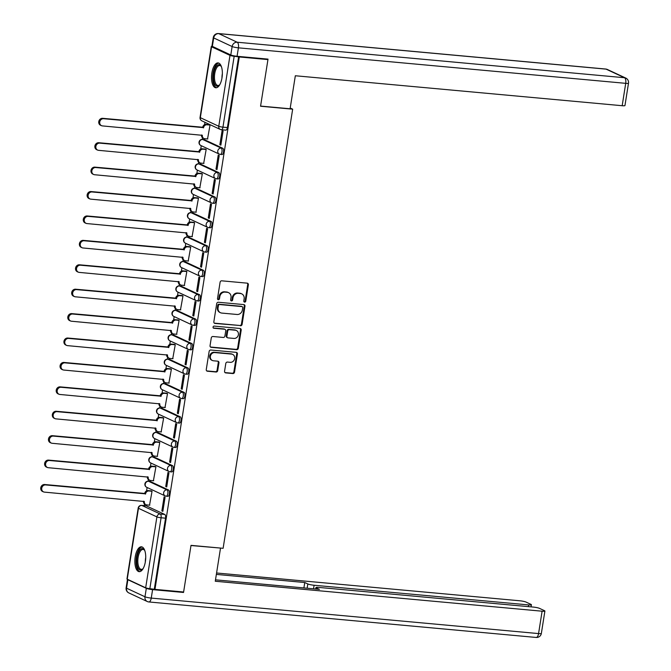 <?xml version="1.0" encoding="UTF-8"?>
<svg xmlns="http://www.w3.org/2000/svg" width="671" height="671" viewBox="0 0 671 671"><rect width="100%" height="100%" fill="white"/><g stroke="black" fill="none" stroke-linecap="round" stroke-linejoin="round"><path stroke-width="1.01" d="M244.621 302.126A1.099 0.981 115 0 0 245.779 301.136L248.362 284.814A1.568 1.401 115 0 0 247.196 283.154L221.757 280.822A1.568 1.401 115 0 0 220.096 282.223L217.513 298.545A1.099 0.981 115 0 0 218.335 299.711A1.099 0.981 115 0 0 219.492 298.729L219.828 296.616A5.024 4.487 115 0 1 225.129 292.111L227.251 292.313A5.024 4.487 115 0 1 228.593 292.673A5.024 4.487 115 0 1 230.992 297.639L230.656 299.752A1.099 0.981 115 0 0 232.636 299.937L232.971 297.823A5.024 4.487 115 0 1 238.272 293.319L240.394 293.512A5.024 4.487 115 0 1 241.736 293.873A5.024 4.487 115 0 1 244.135 298.847L243.799 300.96A1.099 0.981 115 0 0 244.621 302.126M244.034 301.824A1.099 0.981 115 0 0 245.133 300.834L247.716 284.512A1.568 1.401 115 0 0 247.272 283.162M217.748 299.409A1.099 0.981 115 0 0 218.847 298.427L219.174 296.314L219.828 296.616M230.891 300.616A1.099 0.981 115 0 0 231.99 299.627L232.317 297.513L232.971 297.823M167.616 496.288A3.196 1.367 -84.8 0 0 167.817 496.339A3.196 1.367 -84.8 0 0 169.444 493.52A3.196 1.367 -84.8 0 0 168.606 490.023L150.17 481.426A3.196 1.367 -84.8 0 0 149.969 481.375A3.196 1.367 -84.8 0 0 149.759 481.392M171.482 471.872A3.196 1.367 -84.8 0 0 171.684 471.931A3.196 1.367 -84.8 0 0 173.311 469.113A3.196 1.367 -84.8 0 0 172.472 465.615L154.036 457.018A3.196 1.367 -84.8 0 0 153.835 456.959A3.196 1.367 -84.8 0 0 153.625 456.976M175.349 447.456A3.196 1.367 -84.8 0 0 175.55 447.515A3.196 1.367 -84.8 0 0 177.178 444.697A3.196 1.367 -84.8 0 0 176.339 441.199L157.903 432.602A3.196 1.367 -84.8 0 0 157.702 432.543A3.196 1.367 -84.8 0 0 157.492 432.56M179.216 423.049A3.196 1.367 -84.8 0 0 179.417 423.099A3.196 1.367 -84.8 0 0 181.044 420.281A3.196 1.367 -84.8 0 0 180.205 416.783L161.77 408.186A3.196 1.367 -84.8 0 0 161.568 408.127A3.196 1.367 -84.8 0 0 161.359 408.153M183.082 398.633A3.196 1.367 -84.8 0 0 183.284 398.691A3.196 1.367 -84.8 0 0 184.911 395.865A3.196 1.367 -84.8 0 0 184.072 392.367L165.636 383.77A3.196 1.367 -84.8 0 0 165.435 383.72A3.196 1.367 -84.8 0 0 165.225 383.737M186.949 374.217A3.196 1.367 -84.8 0 0 187.15 374.275A3.196 1.367 -84.8 0 0 188.777 371.457A3.196 1.367 -84.8 0 0 187.939 367.96L169.503 359.362A3.196 1.367 -84.8 0 0 169.302 359.304A3.196 1.367 -84.8 0 0 169.092 359.32M190.816 349.801A3.196 1.367 -84.8 0 0 191.017 349.859A3.196 1.367 -84.8 0 0 192.644 347.041A3.196 1.367 -84.8 0 0 191.805 343.544L173.37 334.946A3.196 1.367 -84.8 0 0 173.168 334.888A3.196 1.367 -84.8 0 0 172.959 334.904M194.682 325.393A3.196 1.367 -84.8 0 0 194.884 325.443A3.196 1.367 -84.8 0 0 196.511 322.625A3.196 1.367 -84.8 0 0 195.672 319.128L177.236 310.53A3.196 1.367 -84.8 0 0 177.035 310.48A3.196 1.367 -84.8 0 0 176.825 310.497M198.549 300.977A3.196 1.367 -84.8 0 0 198.75 301.036A3.196 1.367 -84.8 0 0 200.377 298.218A3.196 1.367 -84.8 0 0 199.539 294.72L181.103 286.123A3.196 1.367 -84.8 0 0 180.902 286.064A3.196 1.367 -84.8 0 0 180.692 286.081M202.416 276.561A3.196 1.367 -84.8 0 0 202.617 276.62A3.196 1.367 -84.8 0 0 204.244 273.802A3.196 1.367 -84.8 0 0 203.405 270.304L184.97 261.707A3.196 1.367 -84.8 0 0 184.768 261.648A3.196 1.367 -84.8 0 0 184.559 261.665M206.282 252.153A3.196 1.367 -84.8 0 0 206.483 252.204A3.196 1.367 -84.8 0 0 208.111 249.386A3.196 1.367 -84.8 0 0 207.272 245.888L188.836 237.291A3.196 1.367 -84.8 0 0 188.635 237.232A3.196 1.367 -84.8 0 0 188.425 237.257M210.149 227.737A3.196 1.367 -84.8 0 0 210.35 227.796A3.196 1.367 -84.8 0 0 211.977 224.97A3.196 1.367 -84.8 0 0 211.139 221.472L192.703 212.875A3.196 1.367 -84.8 0 0 192.502 212.824A3.196 1.367 -84.8 0 0 192.292 212.841M214.015 203.321A3.196 1.367 -84.8 0 0 214.217 203.38A3.196 1.367 -84.8 0 0 215.844 200.562A3.196 1.367 -84.8 0 0 215.005 197.064L196.569 188.467A3.196 1.367 -84.8 0 0 196.368 188.408A3.196 1.367 -84.8 0 0 196.158 188.425M217.882 178.905A3.196 1.367 -84.8 0 0 218.083 178.964A3.196 1.367 -84.8 0 0 219.719 176.146A3.196 1.367 -84.8 0 0 218.872 172.648L200.436 164.051A3.196 1.367 -84.8 0 0 200.235 163.992A3.196 1.367 -84.8 0 0 200.025 164.009M221.749 154.498A3.196 1.367 -84.8 0 0 221.95 154.548A3.196 1.367 -84.8 0 0 223.586 151.73A3.196 1.367 -84.8 0 0 222.738 148.232L204.303 139.635A3.196 1.367 -84.8 0 0 204.101 139.585A3.196 1.367 -84.8 0 0 203.892 139.602M222.017 77.71A12.481 5.334 -84.8 0 0 218.075 62.915A12.481 5.334 -84.8 0 0 211.86 72.971A12.481 5.334 -84.8 0 0 215.802 87.767A12.481 5.334 -84.8 0 0 222.017 77.71M145.381 561.602A12.481 5.334 -84.8 0 0 141.438 546.806A12.481 5.334 -84.8 0 0 135.215 556.863A12.481 5.334 -84.8 0 0 139.157 571.658A12.481 5.334 -84.8 0 0 145.381 561.602M224.567 371.231A1.568 1.401 115 0 0 225.741 372.9L232.879 373.554A1.568 1.401 115 0 0 234.531 372.145L237.408 354.02A1.568 1.401 115 0 0 236.234 352.35L210.795 350.019A1.568 1.401 115 0 0 209.142 351.428L206.265 369.553A1.568 1.401 115 0 0 207.44 371.222L216.062 372.011A1.568 1.401 115 0 0 217.714 370.602L218.947 362.843A1.568 1.401 115 0 0 217.773 361.183L213.504 360.788A4.202 3.749 115 0 1 212.371 360.486A4.202 3.749 115 0 1 210.518 355.705A4.202 3.749 115 0 1 214.804 352.569L231.545 354.103A4.202 3.749 115 0 1 232.678 354.405A4.202 3.749 115 0 1 234.531 359.195A4.202 3.749 115 0 1 230.245 362.323L227.452 362.072A1.568 1.401 115 0 0 225.8 363.472L224.567 371.231M266.672 59.006L267.947 59.593L260.558 106.236L292.665 109.172L223.116 548.308L191.009 545.364L183.619 591.998L154.967 589.373L239.295 56.968L234.179 56.255L222.948 127.146A3.196 1.367 95.2 0 1 221.355 129.729A3.196 1.367 95.2 0 1 221.153 129.671A3.196 2.86 115 0 1 220.298 129.444A3.196 3.196 0 0 0 221.355 129.729L225.817 130.14A3.196 1.367 95.2 0 1 225.615 130.082M267.947 59.593L239.295 56.968M240.444 325.779A1.568 1.401 115 0 0 242.105 324.37L244.974 306.244A1.568 1.401 115 0 0 243.799 304.584L218.36 302.252A1.568 1.401 115 0 0 216.708 303.653L213.839 321.778A1.568 1.401 115 0 0 215.005 323.447L239.79 325.477A1.568 1.401 115 0 0 241.451 324.068L244.319 305.942A1.568 1.401 115 0 0 243.875 304.592M241.191 330.132L238.314 348.257A1.568 1.401 115 0 1 236.662 349.666L211.222 347.335A1.568 1.401 115 0 1 210.048 345.666L211.281 337.907A1.568 1.401 115 0 1 212.933 336.507L223.258 337.446A1.568 1.401 115 0 0 224.911 336.045L225.724 330.895A1.568 1.401 115 0 0 224.559 329.235L213.814 328.245A1.099 0.981 115 0 1 214.158 326.098L240.017 328.463A1.568 1.401 115 0 1 241.191 330.132L240.537 329.83L237.668 347.955L238.314 348.257M145.892 505.8A3.196 1.367 95.2 0 1 146.102 505.783A3.196 1.367 95.2 0 1 146.303 505.842L164.739 514.439L160.277 514.028A3.196 1.367 95.2 0 1 161.082 517.769L149.851 588.66A3.196 0.436 -171 0 1 145.674 587.788L127.238 579.19A3.196 0.436 -171 0 1 126.962 578.956L138.184 508.064A3.196 0.436 -171 0 0 138.469 508.299L127.238 579.19M204.957 122.29L204.58 124.68M202.508 137.748L202.239 139.425M201.25 145.699L200.713 149.096M198.641 162.164L198.373 163.833M197.383 170.107L196.846 173.504M194.775 186.572L194.506 188.249M193.516 194.523L192.98 197.92M190.908 210.988L190.639 212.665M189.65 218.939L189.113 222.336M187.041 235.404L186.773 237.081M185.783 243.347L185.246 246.752M183.175 259.811L182.906 261.489M181.916 267.763L181.38 271.159M179.308 284.227L179.04 285.905M178.05 292.179L177.513 295.575M175.441 308.643L175.173 310.321M174.183 316.595L173.646 319.992M171.575 333.059L171.306 334.728M170.317 341.002L169.78 344.399M167.708 357.467L167.44 359.144M166.45 365.418L165.913 368.815M163.841 381.883L163.573 383.56M162.583 389.834L162.046 393.231M159.975 406.299L159.706 407.976M158.717 414.242L158.18 417.647M156.108 430.707L155.84 432.384M154.85 438.658L154.313 442.055M152.242 455.123L151.973 456.8M150.983 463.074L150.447 466.471M148.375 479.539L148.106 481.216M147.117 487.49L146.58 490.887M144.508 503.955L144.24 505.615M154.967 589.373L149.851 588.66M213.277 37.576A4.798 0.663 9 0 0 213.697 37.937A4.798 4.286 115 0 1 218.754 33.634L237.19 42.231L624.508 77.727L606.072 69.13L218.754 33.634A4.798 2.055 -84.8 0 0 218.452 33.55A4.798 4.798 0 0 0 213.277 37.576L211.935 46.031A4.798 0.663 -171 0 0 212.355 46.383L230.79 54.98L232.132 46.534L213.697 37.937L212.355 46.383A3.196 0.436 9 0 0 211.281 46.551A3.196 0.436 9 0 0 211.566 46.785L229.994 55.383A3.196 0.436 9 0 0 234.179 56.255M207.54 138.964L210.048 125.007L209.058 124.655M219.87 144.71L220.851 145.171L223.082 131.08L222.101 130.627L219.87 144.71L220.902 144.81M216.003 169.126L216.985 169.578L219.216 155.496L218.234 155.043L216.003 169.126L217.035 169.218M203.674 163.38L206.182 149.423L205.192 149.071M212.137 193.542L213.118 193.994L215.349 179.912L214.368 179.451L212.137 193.542L213.168 193.634M199.807 187.788L202.315 173.831L201.325 173.479M208.27 217.949L209.251 218.41L211.482 204.328L210.501 203.867L208.27 217.949L209.302 218.05M195.94 212.204L198.448 198.247L197.459 197.895M204.403 242.365L205.385 242.818L207.616 228.736L206.634 228.283L204.403 242.365L205.435 242.457M192.074 236.62L194.582 222.663L193.592 222.311M200.537 266.781L201.518 267.234L203.749 253.152L202.768 252.699L200.537 266.781L201.568 266.873M188.207 261.027L190.715 247.079L189.725 246.718M196.67 291.197L197.651 291.65L199.883 277.568L198.901 277.106L196.67 291.197L197.702 291.289M184.34 285.443L186.848 271.487L185.859 271.134M192.803 315.605L193.785 316.066L196.016 301.975L195.035 301.522L192.803 315.605L193.835 315.705M180.474 309.859L182.982 295.903L181.992 295.55M188.937 340.021L189.918 340.474L192.141 326.391L191.168 325.938L188.937 340.021L189.968 340.113M176.607 334.275L179.115 320.319L178.125 319.966M185.07 364.437L186.052 364.89L188.274 350.807L187.301 350.346L185.07 364.437L186.102 364.529M172.741 358.683L175.248 344.726L174.259 344.374M181.204 388.845L182.176 389.306L184.408 375.223L183.435 374.762L181.204 388.845L182.235 388.945M168.874 383.099L171.382 369.142L170.392 368.79M177.337 413.261L178.31 413.713L180.541 399.631L179.568 399.178L177.337 413.261L178.369 413.353M165.007 407.515L167.515 393.558L166.525 393.206M173.47 437.677L174.443 438.129L176.674 424.047L175.701 423.594L173.47 437.677L174.502 437.769M161.141 431.923L163.649 417.974L162.659 417.614M169.604 462.093L170.577 462.545L172.808 448.463L171.835 448.002L169.604 462.093L170.635 462.185M157.274 456.339L159.782 442.382L158.792 442.03M165.737 486.5L166.71 486.961L168.941 472.87L167.968 472.418L165.737 486.5L166.769 486.601M153.407 480.755L155.915 466.798L154.926 466.446M161.87 510.916L162.843 511.369L165.074 497.286L164.101 496.834L161.87 510.916L162.902 511.008M149.541 505.171L152.049 491.214L151.059 490.862M292.665 109.172L290.224 108.031M154.322 589.071L165.544 518.18A3.196 1.367 -84.8 0 0 164.739 514.439M238.641 56.666L227.41 127.557A3.196 1.367 95.2 0 1 225.817 130.14M241.736 293.873L241.09 293.571A5.024 4.487 115 0 0 239.74 293.21L240.394 293.512M232.317 297.513A5.024 4.487 115 0 1 237.618 293.017L239.74 293.21M228.593 292.673L227.947 292.371A5.024 4.487 115 0 0 226.597 292.002L227.251 292.313M219.174 296.314A5.024 4.487 115 0 1 224.475 291.81L226.597 292.002M214.284 323.137A1.568 1.401 115 0 0 214.351 323.145L239.79 325.477M242.726 307.754A1.099 0.981 115 0 0 241.904 306.588L219.576 304.542A1.099 0.981 115 0 0 218.419 305.523L218.067 307.754A5.024 4.487 115 0 0 220.465 312.72A5.024 4.487 115 0 0 221.807 313.08L237.073 314.481A5.024 4.487 115 0 0 242.374 309.977L242.726 307.754M242.197 306.664L241.552 306.362A1.099 0.981 115 0 0 241.258 306.286L241.904 306.588M220.465 312.72L219.811 312.418A5.024 4.487 115 0 1 217.412 307.452L217.765 305.221A1.099 0.981 115 0 1 218.922 304.24L241.258 306.286M210.501 347.024A1.568 1.401 115 0 0 210.568 347.033L236.007 349.365A1.568 1.401 115 0 0 237.668 347.955M224.978 329.344L224.324 329.042A1.568 1.401 115 0 0 223.904 328.924L213.227 327.951M233.961 338.427A4.202 3.749 115 0 0 238.247 335.299A4.202 3.749 115 0 0 236.385 330.518A4.202 3.749 115 0 0 235.261 330.216L229.365 329.671A1.568 1.401 115 0 0 227.704 331.08L226.89 336.221A1.568 1.401 115 0 0 228.056 337.89L233.961 338.427M236.385 330.518L235.739 330.207A4.202 3.749 115 0 0 234.607 329.906L235.261 330.216M227.637 337.773L226.991 337.471A1.568 1.401 115 0 1 226.236 335.919L227.05 330.778A1.568 1.401 115 0 1 228.71 329.369L234.607 329.906M240.537 329.83A1.568 1.401 115 0 0 240.092 328.471M232.678 354.405L232.023 354.103A4.202 3.749 115 0 0 230.899 353.802L231.545 354.103M212.371 360.486L211.726 360.184A4.202 3.749 115 0 1 209.864 355.395A4.202 3.749 115 0 1 214.15 352.267L230.899 353.802M206.718 370.904A1.568 1.401 115 0 0 206.785 370.92L215.408 371.709A1.568 1.401 115 0 0 217.069 370.3L218.293 362.541A1.568 1.401 115 0 0 217.849 361.191M225.02 372.581A1.568 1.401 115 0 0 225.087 372.59L232.225 373.244A1.568 1.401 115 0 0 233.885 371.843L236.754 353.718A1.568 1.401 115 0 0 236.309 352.359M210.04 125.058L206.953 124.781A3.196 2.86 115 0 0 203.573 127.641L103.468 118.708A3.682 3.288 115 0 0 102.328 125.905L202.357 135.316A3.196 2.86 115 0 0 204.747 138.704L207.834 138.989M203.883 138.478L203.045 138.083A3.196 2.86 -65 0 1 201.501 134.997M101.346 125.636L100.499 125.242A3.682 3.288 -65 0 1 102.621 118.314L202.726 127.247A3.196 2.86 -65 0 1 206.106 124.387L206.953 124.781M209.352 124.68L206.106 124.387M202.692 127.482L203.539 127.876M206.173 149.474L203.087 149.188A3.196 2.86 115 0 0 199.706 152.057L99.602 143.124A3.682 3.288 115 0 0 98.461 150.321L198.49 159.723A3.196 2.86 115 0 0 200.881 163.12L203.967 163.405M200.017 162.885L199.178 162.491A3.196 2.86 -65 0 1 197.635 159.413M97.48 150.052L96.632 149.658A3.682 3.288 -65 0 1 98.754 142.722L198.859 151.663A3.196 2.86 -65 0 1 202.239 148.794L203.087 149.188M205.485 149.096L202.239 148.794M198.826 151.898L199.673 152.292M202.306 173.89L199.22 173.604A3.196 2.86 115 0 0 195.84 176.473L95.735 167.532A3.682 3.288 115 0 0 94.594 174.737L194.624 184.139A3.196 2.86 115 0 0 197.014 187.536L200.101 187.813M196.15 187.301L195.303 186.907A3.196 2.86 -65 0 1 193.768 183.82M93.613 174.468L92.766 174.074A3.682 3.288 -65 0 1 94.888 167.138L194.993 176.079A3.196 2.86 -65 0 1 198.373 173.21L199.22 173.604M201.619 173.504L198.373 173.21M194.959 176.314L195.806 176.708M290.098 108.777L295.332 75.756L622.176 105.716L625.716 83.338L238.406 47.834L237.064 56.289L268.023 59.123L260.583 106.077L290.098 108.777M607.356 69.482A4.798 4.798 0 0 0 605.77 69.046A4.798 2.055 -84.8 0 1 606.072 69.13A4.798 4.286 -65 0 1 607.356 69.482L625.791 78.079A4.798 4.286 115 0 0 624.508 77.727A4.798 2.055 -84.8 0 1 625.716 83.338A4.798 0.663 9 0 0 628.501 83.179L624.961 105.557A4.798 0.663 -171 0 1 622.176 105.716M237.064 56.289A4.798 0.663 -171 0 1 230.79 54.98M146.32 588.324L127.884 579.727L126.542 588.182L144.978 596.779L146.32 588.324A4.798 0.663 9 0 0 152.594 589.633L183.544 592.468L190.983 545.523L220.08 548.031M220.499 548.224L215.274 581.245L542.109 611.206A4.798 0.663 9 0 0 544.902 611.046A4.798 0.663 9 0 0 544.475 610.685L539.526 608.379A4.798 0.663 9 0 0 533.252 607.07L318.717 587.41A4.798 0.663 9 0 0 315.932 587.57A4.798 0.663 9 0 0 316.351 587.922L316.175 589.054M215.492 579.828L319.413 589.356L316.351 587.922M528.362 606.626L528.631 604.915A4.798 0.663 9 0 0 531.415 604.756A4.798 0.663 9 0 0 530.996 604.395L526.047 602.088A4.798 0.663 9 0 0 519.773 600.78L216.574 572.992M307.142 588.224L307.821 583.946L304.76 582.52L216.356 574.41M307.821 583.946A4.798 0.663 9 0 0 314.095 585.255L313.533 588.811M528.631 604.915L314.095 585.255M183.544 592.468L182.277 591.881M127.498 579.316A4.798 0.663 9 0 0 127.465 579.375A4.798 0.663 9 0 0 127.884 579.727M303.904 587.93L304.76 582.52M219.769 84.697A10.795 4.622 95.2 0 1 219.4 85.116A10.795 4.622 95.2 0 1 216.414 86.014A10.795 4.622 95.2 0 1 213.697 73.399A10.795 4.622 95.2 0 1 219.761 64.886A10.795 4.622 95.2 0 1 221.136 66.177A10.795 4.622 95.2 0 1 221.422 66.655M221.38 66.58A9.998 4.278 -84.8 0 0 220.356 65.733A9.998 4.278 -84.8 0 0 219.719 65.557A9.998 4.278 -84.8 0 0 214.636 74.364A9.998 4.278 -84.8 0 0 217.261 85.292A9.998 4.278 -84.8 0 0 217.899 85.469A9.998 4.278 -84.8 0 0 219.711 84.764M218.796 63.108A12.397 5.301 -84.8 0 0 212.85 74.515A12.397 5.301 -84.8 0 0 216.171 87.574A12.397 5.301 -84.8 0 0 216.54 87.716M143.124 568.589A10.795 4.622 95.2 0 1 142.755 569.008A10.795 4.622 95.2 0 1 139.778 569.905A10.795 4.622 95.2 0 1 137.052 557.291A10.795 4.622 95.2 0 1 143.124 548.777A10.795 4.622 95.2 0 1 144.491 550.069A10.795 4.622 95.2 0 1 144.777 550.547M144.735 550.472A9.998 4.278 -84.8 0 0 143.72 549.624A9.998 4.278 -84.8 0 0 143.082 549.448A9.998 4.278 -84.8 0 0 137.991 558.255A9.998 4.278 -84.8 0 0 140.616 569.184A9.998 4.278 -84.8 0 0 141.254 569.36A9.998 4.278 -84.8 0 0 143.074 568.656M142.16 546.991A12.397 5.301 -84.8 0 0 136.213 558.406A12.397 5.301 -84.8 0 0 139.526 571.466A12.397 5.301 -84.8 0 0 139.904 571.608M198.44 198.306L195.353 198.02A3.196 2.86 115 0 0 191.973 200.881L91.868 191.948A3.682 3.288 115 0 0 90.728 199.144L190.757 208.555A3.196 2.86 115 0 0 193.147 211.944L196.234 212.229M192.283 211.717L191.436 211.323A3.196 2.86 -65 0 1 189.901 208.236M89.746 198.884L88.899 198.49A3.682 3.288 -65 0 1 91.021 191.554L191.126 200.486A3.196 2.86 -65 0 1 194.506 197.626L195.353 198.02M197.752 197.92L194.506 197.626M191.092 200.721L191.94 201.115M194.573 222.713L191.487 222.428A3.196 2.86 115 0 0 188.106 225.297L88.002 216.364A3.682 3.288 115 0 0 86.861 223.56L186.89 232.963A3.196 2.86 115 0 0 189.281 236.36L192.367 236.645M188.417 236.133L187.57 235.731A3.196 2.86 -65 0 1 186.035 232.652M85.88 223.292L85.032 222.898A3.682 3.288 -65 0 1 87.155 215.97L187.259 224.902A3.196 2.86 -65 0 1 190.639 222.034L191.487 222.428M193.885 222.336L190.639 222.034M187.226 225.137L188.073 225.531M190.707 247.129L187.62 246.844A3.196 2.86 115 0 0 184.24 249.713L84.135 240.772A3.682 3.288 115 0 0 82.994 247.976L183.024 257.379A3.196 2.86 115 0 0 185.414 260.776L188.501 261.061M184.55 260.541L183.703 260.147A3.196 2.86 -65 0 1 182.168 257.06M82.013 247.708L81.166 247.314A3.682 3.288 -65 0 1 83.288 240.377L183.393 249.318A3.196 2.86 -65 0 1 186.773 246.45L187.62 246.844M190.019 246.752L186.773 246.45M183.359 249.553L184.206 249.947M186.84 271.545L183.753 271.26A3.196 2.86 115 0 0 180.373 274.129L80.268 265.188A3.682 3.288 115 0 0 79.128 272.384L179.157 281.795A3.196 2.86 115 0 0 181.547 285.183L184.634 285.469M180.684 284.957L179.836 284.563A3.196 2.86 -65 0 1 178.301 281.476M78.146 272.124L77.299 271.73A3.682 3.288 -65 0 1 79.421 264.793L179.526 273.734A3.196 2.86 -65 0 1 182.906 270.866L183.753 271.26M186.152 271.159L182.906 270.866M179.493 273.961L180.34 274.364M182.973 295.953L179.887 295.676A3.196 2.86 115 0 0 176.507 298.536L76.402 289.604A3.682 3.288 115 0 0 75.261 296.8L175.29 306.211A3.196 2.86 115 0 0 177.681 309.599L180.767 309.885M176.817 309.373L175.97 308.979A3.196 2.86 -65 0 1 174.435 305.892M74.28 296.532L73.433 296.137A3.682 3.288 -65 0 1 75.555 289.209L175.659 298.142A3.196 2.86 -65 0 1 179.04 295.282L179.887 295.676M182.286 295.575L179.04 295.282M175.626 298.377L176.473 298.771M179.107 320.369L176.02 320.084A3.196 2.86 115 0 0 172.64 322.952L72.535 314.02A3.682 3.288 115 0 0 71.394 321.216L171.424 330.618A3.196 2.86 115 0 0 173.814 334.015L176.901 334.301M172.95 333.781L172.103 333.386A3.196 2.86 -65 0 1 170.568 330.308M70.413 320.948L69.566 320.553A3.682 3.288 -65 0 1 71.688 313.617L171.793 322.558A3.196 2.86 -65 0 1 175.173 319.69L176.02 320.084M178.419 319.992L175.173 319.69M171.759 322.793L172.606 323.187M175.24 344.785L172.153 344.5A3.196 2.86 115 0 0 168.773 347.368L68.668 338.427A3.682 3.288 115 0 0 67.528 345.632L167.557 355.034A3.196 2.86 115 0 0 169.939 358.431L173.034 358.708M169.084 358.197L168.236 357.802A3.196 2.86 -65 0 1 166.702 354.716M66.546 345.364L65.699 344.969A3.682 3.288 -65 0 1 67.821 338.033L167.926 346.974A3.196 2.86 -65 0 1 171.306 344.106L172.153 344.5M174.552 344.399L171.306 344.106M167.893 347.209L168.74 347.603M171.373 369.201L168.287 368.916A3.196 2.86 115 0 0 164.907 371.776L64.802 362.843A3.682 3.288 115 0 0 63.661 370.04L163.69 379.45A3.196 2.86 115 0 0 166.072 382.839L169.167 383.124M165.217 382.613L164.37 382.218A3.196 2.86 -65 0 1 162.835 379.132M62.68 369.78L61.833 369.385A3.682 3.288 -65 0 1 63.955 362.449L164.059 371.382A3.196 2.86 -65 0 1 167.44 368.522L168.287 368.916M170.686 368.815L167.44 368.522M164.026 371.617L164.873 372.011M167.507 393.609L164.412 393.323A3.196 2.86 115 0 0 161.04 396.192L60.935 387.259A3.682 3.288 115 0 0 59.794 394.456L159.824 403.858A3.196 2.86 115 0 0 162.206 407.255L165.301 407.54M161.35 407.029L160.503 406.626A3.196 2.86 -65 0 1 158.968 403.548M58.813 394.187L57.966 393.793A3.682 3.288 -65 0 1 60.088 386.865L160.193 395.798A3.196 2.86 -65 0 1 163.573 392.929L164.412 393.323M166.819 393.231L163.573 392.929M160.159 396.033L161.006 396.427M163.64 418.025L160.545 417.739A3.196 2.86 115 0 0 157.173 420.608L57.069 411.667A3.682 3.288 115 0 0 55.928 418.872L155.957 428.274A3.196 2.86 115 0 0 158.339 431.671L161.434 431.956M157.484 431.436L156.637 431.042A3.196 2.86 -65 0 1 155.102 427.955M54.947 418.603L54.099 418.209A3.682 3.288 -65 0 1 56.221 411.273L156.326 420.214A3.196 2.86 -65 0 1 159.706 417.345L160.545 417.739M162.952 417.647L159.706 417.345M156.293 420.449L157.14 420.843M159.773 442.441L156.679 442.155A3.196 2.86 115 0 0 153.307 445.024L53.202 436.083A3.682 3.288 115 0 0 52.061 443.279L152.091 452.69A3.196 2.86 115 0 0 154.473 456.079L157.568 456.364M153.617 455.852L152.77 455.458A3.196 2.86 -65 0 1 151.235 452.371M51.08 443.019L50.233 442.625A3.682 3.288 -65 0 1 52.355 435.689L152.46 444.63A3.196 2.86 -65 0 1 155.84 441.761L156.679 442.155M159.086 442.055L155.84 441.761M152.426 444.856L153.273 445.259M155.907 466.848L152.812 466.571A3.196 2.86 115 0 0 149.44 469.432L49.335 460.499A3.682 3.288 115 0 0 48.195 467.695L148.224 477.106A3.196 2.86 115 0 0 150.606 480.495L153.701 480.78M149.75 480.268L148.903 479.874A3.196 2.86 -65 0 1 147.368 476.787M47.213 467.427L46.366 467.033A3.682 3.288 -65 0 1 48.488 460.105L148.593 469.037A3.196 2.86 -65 0 1 151.965 466.177L152.812 466.571M155.219 466.471L151.965 466.177M148.559 469.272L149.407 469.666M152.04 491.264L148.945 490.979A3.196 2.86 115 0 0 145.573 493.848L45.469 484.915A3.682 3.288 115 0 0 44.328 492.111L144.357 501.514A3.196 2.86 115 0 0 146.739 504.911L149.834 505.196M145.884 504.676L145.037 504.282A3.196 2.86 -65 0 1 143.502 501.203M43.347 491.843L42.499 491.449A3.682 3.288 -65 0 1 44.622 484.512L144.726 493.453A3.196 2.86 -65 0 1 148.098 490.585L148.945 490.979M151.352 490.887L148.098 490.585M144.693 493.688L145.54 494.082M245.133 300.834L245.779 301.136M218.847 298.427L219.492 298.729M231.99 299.627L232.636 299.937M148.056 481.283A3.196 1.367 95.2 0 1 148.383 481.224A3.196 1.367 95.2 0 1 148.585 481.283L167.02 489.88A3.196 1.367 95.2 0 1 167.867 493.378A3.196 1.367 95.2 0 1 166.232 496.196A3.196 1.367 95.2 0 1 166.031 496.137A3.196 2.86 -65 0 1 163.649 492.749A3.196 2.86 -65 0 1 167.02 489.88L168.606 490.023M150.17 481.426L148.585 481.283A3.196 2.86 115 0 0 145.213 484.152A3.196 2.86 -65 0 0 146.739 487.314L165.175 495.911A3.196 3.196 0 0 0 166.232 496.196L167.817 496.339M151.923 456.876A3.196 1.367 95.2 0 1 152.25 456.817A3.196 1.367 95.2 0 1 152.451 456.867L170.887 465.464A3.196 1.367 95.2 0 1 171.734 468.962A3.196 1.367 95.2 0 1 170.099 471.78A3.196 1.367 95.2 0 1 169.897 471.73A3.196 2.86 -65 0 1 167.515 468.333A3.196 2.86 -65 0 1 170.887 465.464L172.472 465.615M154.036 457.018L152.451 456.867A3.196 2.86 115 0 0 149.079 459.736A3.196 2.86 -65 0 0 150.606 462.898L169.042 471.495A3.196 3.196 0 0 0 170.099 471.78L171.684 471.931M155.789 432.459A3.196 1.367 95.2 0 1 156.117 432.401A3.196 1.367 95.2 0 1 156.318 432.459L174.754 441.057A3.196 1.367 95.2 0 1 175.601 444.554A3.196 1.367 95.2 0 1 173.965 447.372A3.196 1.367 95.2 0 1 173.764 447.314A3.196 2.86 -65 0 1 171.382 443.917A3.196 2.86 -65 0 1 174.754 441.057L176.339 441.199M157.903 432.602L156.318 432.459A3.196 2.86 115 0 0 152.946 435.32A3.196 2.86 -65 0 0 154.473 438.482L172.908 447.079A3.196 3.196 0 0 0 173.965 447.372L175.55 447.515M159.656 408.043A3.196 1.367 95.2 0 1 159.983 407.985A3.196 1.367 95.2 0 1 160.184 408.043L178.62 416.641A3.196 1.367 95.2 0 1 179.467 420.138A3.196 1.367 95.2 0 1 177.832 422.956A3.196 1.367 95.2 0 1 177.63 422.898A3.196 2.86 -65 0 1 175.248 419.509A3.196 2.86 -65 0 1 178.62 416.641L180.205 416.783M161.77 408.186L160.184 408.043A3.196 2.86 115 0 0 156.813 410.912A3.196 2.86 -65 0 0 158.339 414.074L176.775 422.671A3.196 3.196 0 0 0 177.832 422.956L179.417 423.099M163.523 383.636A3.196 1.367 95.2 0 1 163.85 383.569A3.196 1.367 95.2 0 1 164.051 383.627L182.487 392.225A3.196 1.367 95.2 0 1 183.334 395.722A3.196 1.367 95.2 0 1 181.698 398.54A3.196 1.367 95.2 0 1 181.497 398.49A3.196 2.86 -65 0 1 179.115 395.093A3.196 2.86 -65 0 1 182.487 392.225L184.072 392.367M165.636 383.77L164.051 383.627A3.196 2.86 115 0 0 160.679 386.496A3.196 2.86 -65 0 0 162.206 389.658L180.642 398.255A3.196 3.196 0 0 0 181.698 398.54L183.284 398.691M167.389 359.22A3.196 1.367 95.2 0 1 167.716 359.161A3.196 1.367 95.2 0 1 167.918 359.211L186.353 367.809A3.196 1.367 95.2 0 1 187.201 371.306A3.196 1.367 95.2 0 1 185.565 374.124A3.196 1.367 95.2 0 1 185.364 374.074A3.196 2.86 -65 0 1 182.982 370.677A3.196 2.86 -65 0 1 186.353 367.809L187.939 367.96M169.503 359.362L167.918 359.211A3.196 2.86 115 0 0 164.546 362.08A3.196 2.86 -65 0 0 166.072 365.242L184.508 373.839A3.196 3.196 0 0 0 185.565 374.124L187.15 374.275M171.256 334.804A3.196 1.367 95.2 0 1 171.583 334.745A3.196 1.367 95.2 0 1 171.793 334.804L190.22 343.401A3.196 1.367 95.2 0 1 191.067 346.899A3.196 1.367 95.2 0 1 189.432 349.717A3.196 1.367 95.2 0 1 189.23 349.658A3.196 2.86 -65 0 1 186.848 346.261A3.196 2.86 -65 0 1 190.22 343.401L191.805 343.544M173.37 334.946L171.793 334.804A3.196 2.86 115 0 0 168.413 337.664A3.196 2.86 -65 0 0 169.939 340.834L188.375 349.432A3.196 3.196 0 0 0 189.432 349.717L191.017 349.859M175.123 310.388A3.196 1.367 95.2 0 1 175.45 310.329A3.196 1.367 95.2 0 1 175.659 310.388L194.087 318.985A3.196 1.367 95.2 0 1 194.934 322.483A3.196 1.367 95.2 0 1 193.298 325.301A3.196 1.367 95.2 0 1 193.097 325.242A3.196 2.86 -65 0 1 190.715 321.854A3.196 2.86 -65 0 1 194.087 318.985L195.672 319.128M177.236 310.53L175.659 310.388A3.196 2.86 115 0 0 172.279 313.256A3.196 2.86 -65 0 0 173.806 316.418L192.242 325.016A3.196 3.196 0 0 0 193.298 325.301L194.884 325.443M178.989 285.98A3.196 1.367 95.2 0 1 179.316 285.921A3.196 1.367 95.2 0 1 179.526 285.972L197.953 294.569A3.196 1.367 95.2 0 1 198.801 298.067A3.196 1.367 95.2 0 1 197.165 300.885A3.196 1.367 95.2 0 1 196.964 300.834A3.196 2.86 -65 0 1 194.582 297.438A3.196 2.86 -65 0 1 197.953 294.569L199.539 294.72M181.103 286.123L179.526 285.972A3.196 2.86 115 0 0 176.146 288.84A3.196 2.86 -65 0 0 177.672 292.002L196.108 300.6A3.196 3.196 0 0 0 197.165 300.885L198.75 301.036M182.856 261.564A3.196 1.367 95.2 0 1 183.183 261.505A3.196 1.367 95.2 0 1 183.393 261.564L201.82 270.161A3.196 1.367 95.2 0 1 202.667 273.659A3.196 1.367 95.2 0 1 201.032 276.477A3.196 1.367 95.2 0 1 200.83 276.418A3.196 2.86 -65 0 1 198.448 273.022A3.196 2.86 -65 0 1 201.82 270.161L203.405 270.304M184.97 261.707L183.393 261.564A3.196 2.86 115 0 0 180.013 264.424A3.196 2.86 -65 0 0 181.539 267.586L199.975 276.184A3.196 3.196 0 0 0 201.032 276.477L202.617 276.62M186.723 237.148A3.196 1.367 95.2 0 1 187.05 237.089A3.196 1.367 95.2 0 1 187.259 237.148L205.687 245.745A3.196 1.367 95.2 0 1 206.534 249.243A3.196 1.367 95.2 0 1 204.898 252.061A3.196 1.367 95.2 0 1 204.697 252.002A3.196 2.86 -65 0 1 202.315 248.614A3.196 2.86 -65 0 1 205.687 245.745L207.272 245.888M188.836 237.291L187.259 237.148A3.196 2.86 115 0 0 183.879 240.017A3.196 2.86 -65 0 0 185.406 243.179L203.841 251.776A3.196 3.196 0 0 0 204.898 252.061L206.483 252.204M190.589 212.741A3.196 1.367 95.2 0 1 190.916 212.673A3.196 1.367 95.2 0 1 191.126 212.732L209.553 221.329A3.196 1.367 95.2 0 1 210.4 224.827A3.196 1.367 95.2 0 1 208.765 227.645A3.196 1.367 95.2 0 1 208.564 227.595A3.196 2.86 -65 0 1 206.182 224.198A3.196 2.86 -65 0 1 209.553 221.329L211.139 221.472M192.703 212.875L191.126 212.732A3.196 2.86 115 0 0 187.746 215.601A3.196 2.86 -65 0 0 189.272 218.763L207.708 227.36A3.196 3.196 0 0 0 208.765 227.645L210.35 227.796M194.456 188.325A3.196 1.367 95.2 0 1 194.783 188.266A3.196 1.367 95.2 0 1 194.993 188.316L213.42 196.913A3.196 1.367 95.2 0 1 214.267 200.411A3.196 1.367 95.2 0 1 212.632 203.229A3.196 1.367 95.2 0 1 212.43 203.179A3.196 2.86 -65 0 1 210.048 199.782A3.196 2.86 -65 0 1 213.42 196.913L215.005 197.064M196.569 188.467L194.993 188.316A3.196 2.86 115 0 0 191.612 191.185A3.196 2.86 -65 0 0 193.139 194.347L211.575 202.944A3.196 3.196 0 0 0 212.632 203.229L214.217 203.38M198.322 163.909A3.196 1.367 95.2 0 1 198.65 163.85A3.196 1.367 95.2 0 1 198.859 163.909L217.287 172.506A3.196 1.367 95.2 0 1 218.134 176.003A3.196 1.367 95.2 0 1 216.498 178.821A3.196 1.367 95.2 0 1 216.297 178.763A3.196 2.86 -65 0 1 213.915 175.366A3.196 2.86 -65 0 1 217.287 172.506L218.872 172.648M200.436 164.051L198.859 163.909A3.196 2.86 115 0 0 195.479 166.769A3.196 2.86 -65 0 0 197.006 169.939L215.441 178.536A3.196 3.196 0 0 0 216.498 178.821L218.083 178.964M202.189 139.493A3.196 1.367 95.2 0 1 202.516 139.434A3.196 1.367 95.2 0 1 202.726 139.493L221.153 148.09A3.196 1.367 95.2 0 1 222 151.587A3.196 1.367 95.2 0 1 220.365 154.405A3.196 1.367 95.2 0 1 220.163 154.347A3.196 2.86 -65 0 1 217.781 150.958A3.196 2.86 -65 0 1 221.153 148.09L222.738 148.232M204.303 139.635L202.726 139.493A3.196 2.86 115 0 0 199.346 142.361A3.196 2.86 -65 0 0 200.872 145.523L219.308 154.12A3.196 3.196 0 0 0 220.365 154.405L221.95 154.548M146.303 505.842L141.841 505.431L160.277 514.028A3.196 2.86 -65 0 0 156.897 516.896L138.469 508.299A3.196 2.86 -65 0 1 141.841 505.431A3.196 1.367 95.2 0 0 141.64 505.38A3.196 3.196 0 0 0 138.184 508.064M145.674 587.788L156.897 516.896A3.196 0.436 9 0 0 161.082 517.769L165.544 518.18M211.566 46.785L200.335 117.677L218.771 126.282L229.994 55.383M227.41 127.557L222.948 127.146A3.196 0.436 9 0 1 218.771 126.282A3.196 2.86 115 0 0 220.298 129.444L201.862 120.847A3.196 2.86 115 0 1 200.335 117.677A3.196 0.436 -171 0 1 200.05 117.442A3.196 3.196 0 0 0 201.862 120.847M141.313 505.439A3.196 1.367 95.2 0 1 141.64 505.38L146.102 505.783M237.618 293.017L238.272 293.319M224.475 291.81L225.129 292.111M247.716 284.512L248.362 284.814M214.351 323.145L215.005 323.447M244.319 305.942L244.974 306.244M241.451 324.068L242.105 324.37M218.922 304.24L219.576 304.542M217.765 305.221L218.419 305.523M217.412 307.452L218.067 307.754M236.007 349.365L236.662 349.666M210.568 347.033L211.222 347.335M223.904 328.924L224.559 329.235M213.269 327.993L213.814 328.245M228.71 329.369L229.365 329.671M227.05 330.778L227.704 331.08M226.236 335.919L226.89 336.221M214.15 352.267L214.804 352.569M218.293 362.541L218.947 362.843M217.069 370.3L217.714 370.602M215.408 371.709L216.062 372.011M206.785 370.92L207.44 371.222M236.754 353.718L237.408 354.02M233.885 371.843L234.531 372.145M232.225 373.244L232.879 373.554M225.087 372.59L225.741 372.9M201.728 135.014L202.357 135.316M202.726 127.247L203.573 127.641M102.621 118.314L103.468 118.708M197.861 159.43L198.49 159.723M198.859 151.663L199.706 152.057M98.754 142.722L99.602 143.124M193.994 183.846L194.624 184.139M194.993 176.079L195.84 176.473M94.888 167.138L95.735 167.532M238.406 47.834A4.798 2.055 -84.8 0 0 237.19 42.231A4.798 4.286 -65 0 0 232.132 46.534A4.798 0.663 9 0 0 238.406 47.834M152.594 589.633L151.252 598.087L538.57 633.583L542.109 611.206M541.354 633.424A4.798 0.663 -171 0 1 538.57 633.583A4.798 2.055 -84.8 0 1 536.179 637.45A4.798 4.798 0 0 0 541.354 633.424L544.902 611.046M535.869 637.366A4.798 2.055 -84.8 0 0 536.179 637.45L148.861 601.954A4.798 2.055 -84.8 0 0 151.252 598.087A4.798 0.663 -171 0 1 144.978 596.779A4.798 4.286 -65 0 0 147.268 601.518A4.798 4.798 0 0 0 148.861 601.954A4.798 2.055 -84.8 0 1 148.551 601.87A4.798 4.286 -65 0 1 147.268 601.518L128.832 592.921A4.798 4.286 115 0 1 126.542 588.182A4.798 0.663 -171 0 1 126.123 587.821A4.798 4.798 0 0 0 128.832 592.921M221.958 78.088A9.998 4.278 95.2 0 1 222.369 73.55M145.313 561.979A9.998 4.278 95.2 0 1 145.733 557.442M190.128 208.253L190.757 208.555M191.126 200.486L191.973 200.881M91.021 191.554L91.868 191.948M186.261 232.669L186.89 232.963M187.259 224.902L188.106 225.297M87.155 215.97L88.002 216.364M182.395 257.085L183.024 257.379M183.393 249.318L184.24 249.713M83.288 240.377L84.135 240.772M178.528 281.501L179.157 281.795M179.526 273.734L180.373 274.129M79.421 264.793L80.268 265.188M174.661 305.909L175.29 306.211M175.659 298.142L176.507 298.536M75.555 289.209L76.402 289.604M170.795 330.325L171.424 330.618M171.793 322.558L172.64 322.952M71.688 313.617L72.535 314.02M166.928 354.741L167.557 355.034M167.926 346.974L168.773 347.368M67.821 338.033L68.668 338.427M163.053 379.149L163.69 379.45M164.059 371.382L164.907 371.776M63.955 362.449L64.802 362.843M159.186 403.565L159.824 403.858M160.193 395.798L161.04 396.192M60.088 386.865L60.935 387.259M155.32 427.981L155.957 428.274M156.326 420.214L157.173 420.608M56.221 411.273L57.069 411.667M151.453 452.397L152.091 452.69M152.46 444.63L153.307 445.024M52.355 435.689L53.202 436.083M147.586 476.804L148.224 477.106M148.593 469.037L149.44 469.432M48.488 460.105L49.335 460.499M143.72 501.22L144.357 501.514M144.726 493.453L145.573 493.848M44.622 484.512L45.469 484.915M149.969 481.375L148.383 481.224A3.196 3.196 0 0 0 146.739 487.314M153.835 456.959L152.25 456.817A3.196 3.196 0 0 0 150.606 462.898M157.702 432.543L156.117 432.401A3.196 3.196 0 0 0 154.473 438.482M161.568 408.127L159.983 407.985A3.196 3.196 0 0 0 158.339 414.074M165.435 383.72L163.85 383.569A3.196 3.196 0 0 0 162.206 389.658M169.302 359.304L167.716 359.161A3.196 3.196 0 0 0 166.072 365.242M173.168 334.888L171.583 334.745A3.196 3.196 0 0 0 169.939 340.834M177.035 310.48L175.45 310.329A3.196 3.196 0 0 0 173.806 316.418M180.902 286.064L179.316 285.921A3.196 3.196 0 0 0 177.672 292.002M184.768 261.648L183.183 261.505A3.196 3.196 0 0 0 181.539 267.586M188.635 237.232L187.05 237.089A3.196 3.196 0 0 0 185.406 243.179M192.502 212.824L190.916 212.673A3.196 3.196 0 0 0 189.272 218.763M196.368 188.408L194.783 188.266A3.196 3.196 0 0 0 193.139 194.347M200.235 163.992L198.65 163.85A3.196 3.196 0 0 0 197.006 169.939M204.101 139.585L202.516 139.434A3.196 3.196 0 0 0 200.872 145.523M211.281 46.551L200.05 117.442M628.501 83.179A4.798 4.798 0 0 0 625.791 78.079M605.77 69.046L218.452 33.55M127.465 579.375L126.123 587.821M315.705 589.012L315.932 587.57M531.415 604.756L531.08 606.869"/></g></svg>
